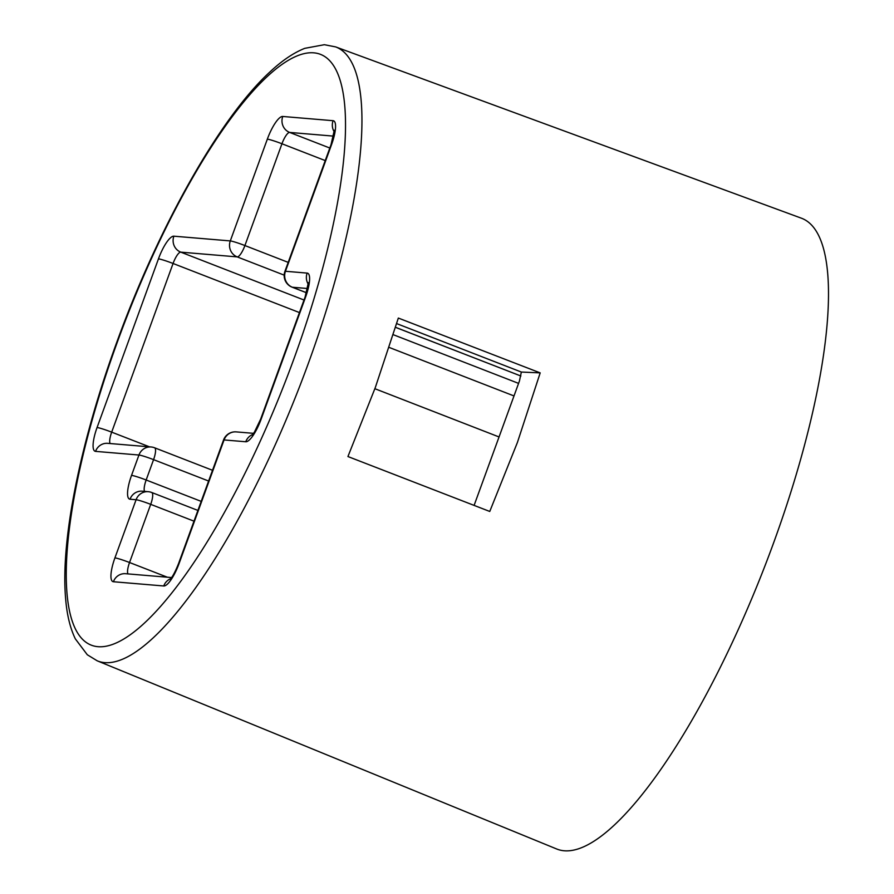 <?xml version="1.0" encoding="UTF-8"?>
<svg xmlns="http://www.w3.org/2000/svg" width="894" height="894" viewBox="0 0 894 894"><rect width="100%" height="100%" fill="white"/><g stroke="black" fill="none" stroke-linecap="round" stroke-linejoin="round"><path stroke-width="1.34" d="M374.877 388.711L499.075 436.965M375.346 387.448L398.333 318.063L540.188 372.876L517.425 442.418L489.756 511.457L347.934 456.543L375.346 387.448M97.178 660.8L556.493 848.909A338.301 91.367 -68.8 0 0 774.036 541.686A338.301 91.367 -68.8 0 0 801.516 218.237L335.686 46.913A329.305 88.931 111.2 0 1 308.933 361.757A329.305 88.931 111.2 0 1 97.178 660.8L87.31 654.766L75.331 638.864C70.056 627.934 66.804 614.279 65.564 597.885C60.58 539.395 80.561 441.412 116.734 342.391C158.428 227.098 219.79 117.852 269.887 71.989C281.867 60.725 293.489 52.847 304.753 48.343L324.332 44.7L335.686 46.913M540.188 372.876L521.358 372.049L519.425 381.056L474.099 505.401M396.668 323.606L521.358 372.049M117.259 342.313A316.889 85.578 -68.8 0 0 97.826 646.675A316.889 85.578 -68.8 0 0 294.517 357.209A316.889 85.578 -68.8 0 0 313.95 52.847A316.889 85.578 -68.8 0 0 117.259 342.313M97.066 427.522L158.462 258.858A24.831 6.705 111.2 0 1 173.872 236.184L230.294 240.922L267.34 139.151A24.831 6.705 111.2 0 1 282.75 116.466L333.093 120.701A24.831 6.705 111.2 0 1 331.573 144.549L285.443 271.273L307.145 273.095A24.831 6.705 111.2 0 1 305.625 296.942L261.171 419.074A24.831 6.705 111.2 0 1 245.761 441.759L224.059 439.937L179.158 563.298A24.831 6.705 111.2 0 1 163.747 585.972L113.404 581.737A24.831 6.705 111.2 0 1 114.924 557.89L136.089 499.735L130.021 499.221A24.831 6.705 111.2 0 1 131.541 475.373L138.95 455.024L95.546 451.369A24.831 6.705 111.2 0 1 97.066 427.522A12.415 0.95 20 0 1 111.683 432.148L149.51 446.844M208.604 481.028L153.567 459.639L146.158 480L201.195 501.378M193.998 521.168L150.706 504.35L129.541 562.516L167.368 577.211M307.614 288.516L292.36 287.231L306.519 292.729M395.539 327.316L520.889 376.016L395.528 327.349M333.563 136.123L289.656 132.424L329.808 148.024M325.237 160.585L281.956 143.766L244.911 245.548L288.192 262.367M284.18 275.14L237.201 256.891L180.778 252.142L304.016 300.015M393.248 334.691L518.576 383.381M514.005 395.941L389.158 347.431M299.445 312.576L173.067 263.484L111.683 432.148A12.415 3.353 -68.8 0 0 110.13 443.536M173.872 236.184A12.415 11.913 -85.2 0 0 180.778 252.142A12.415 3.353 -68.8 0 0 173.067 263.484A12.415 0.95 20 0 0 158.462 258.858M154.327 447.715A12.415 3.353 111.2 0 1 154.584 447.782A12.415 3.353 111.2 0 1 153.567 459.639A12.415 0.95 20 0 0 138.95 455.024A12.415 11.913 -85.2 0 1 151.131 446.978L107.727 443.335A12.415 11.913 -85.2 0 0 95.546 451.369M131.541 475.373A12.415 0.95 20 0 1 146.158 480A12.415 3.353 -68.8 0 0 144.593 491.387M151.466 492.426A12.415 3.353 111.2 0 1 151.734 492.493A12.415 3.353 111.2 0 1 150.706 504.35A12.415 0.95 20 0 0 136.089 499.735A12.415 11.913 -85.2 0 1 148.281 491.689L142.202 491.186A12.415 11.913 -85.2 0 0 130.021 499.221M114.924 557.89A12.415 0.95 20 0 1 129.541 562.516A12.415 3.353 -68.8 0 0 127.976 573.903M331.573 144.549A12.415 0.95 20 0 0 331.048 144.627L284.929 271.351A12.415 0.95 20 0 1 285.443 271.273A12.415 11.913 -85.2 0 0 292.36 287.231A12.415 3.353 111.2 0 1 292.092 287.175L306.508 292.774M282.75 116.466A12.415 11.913 -85.2 0 0 289.656 132.424A12.415 3.353 -68.8 0 0 281.956 143.766A12.415 0.95 -160 0 0 267.34 139.151M244.911 245.548A12.415 3.353 111.2 0 1 237.201 256.891A12.415 11.913 -85.2 0 1 230.294 240.922A12.415 0.95 -160 0 1 244.911 245.548M253.572 433.344L236.239 431.891A12.415 11.913 94.8 0 0 224.059 439.937A12.415 0.95 -160 0 0 223.534 440.016L178.632 563.376C173.805 575.602 170.888 578.396 171.19 578.072L170.061 579.368L171.894 578.418M252.678 434.506A12.415 11.913 94.8 0 0 245.761 441.759M163.747 585.972A12.415 11.913 -85.2 0 1 170.665 578.731M253.907 434.205L252.074 435.154L254.41 432.126L260.646 419.163A12.415 0.95 20 0 1 261.171 419.074M113.404 581.737A12.415 11.913 -85.2 0 1 125.585 573.702L171.57 577.569M260.646 419.163L305.1 297.02A12.415 0.95 20 0 1 305.625 296.942M308.296 284.27A12.415 11.913 -85.2 0 1 307.145 273.095M334.244 131.865A12.415 11.913 -85.2 0 1 333.093 120.701M151.131 446.978A12.415 12.415 0 0 1 154.584 447.782L212.515 470.289M148.281 491.689A12.415 12.415 0 0 1 151.734 492.493L197.909 510.429M236.239 431.891A12.415 12.415 0 0 0 223.534 440.016M305.1 297.02L308.341 282.616L309.056 284.549M284.929 271.351A12.415 12.415 0 0 0 292.092 287.175M331.048 144.627L334.289 130.222L334.993 132.156"/></g></svg>
